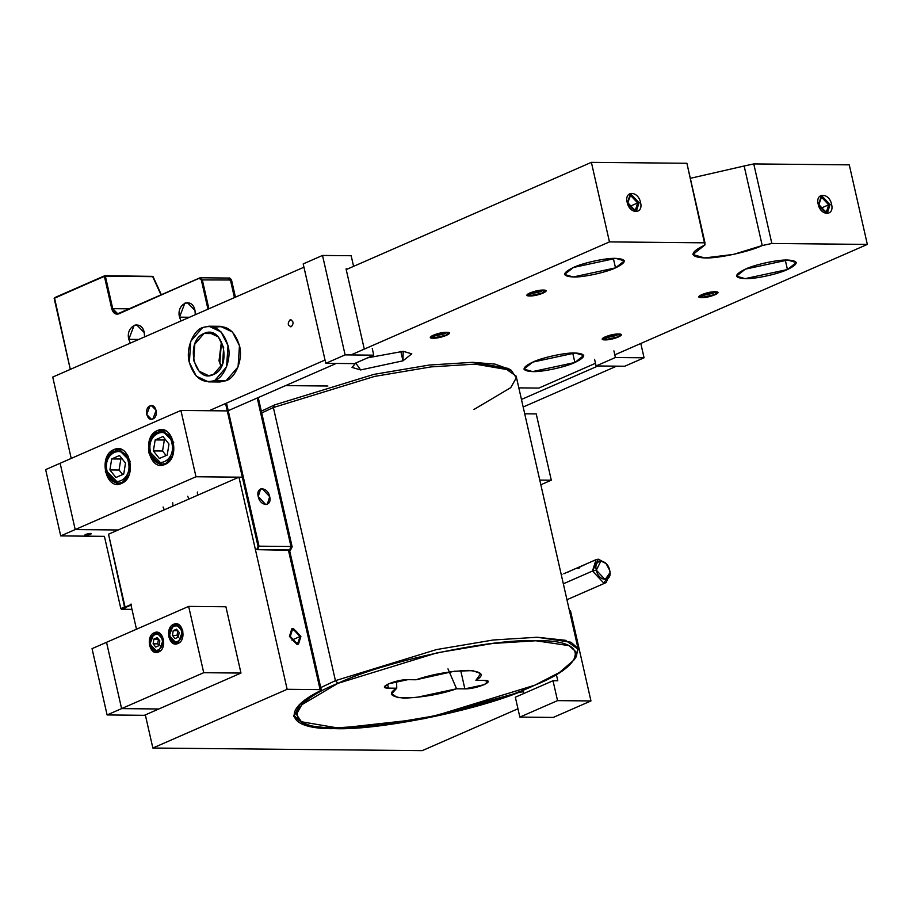 <?xml version="1.0" encoding="UTF-8"?>
<svg xmlns="http://www.w3.org/2000/svg" width="913" height="913" viewBox="0 0 913 913"><rect width="100%" height="100%" fill="white"/><g stroke="black" fill="none" stroke-linecap="round" stroke-linejoin="round"><path stroke-width="1.37" d="M130.411 604.805L125.092 607.134L125.035 609.291L131.974 609.359L121.452 609.256L131.324 604.942L121.452 609.256L120.824 608.583L104.413 536.33L120.824 608.583L121.452 609.256L131.974 609.359L125.035 609.291L108.521 534.208L125.092 607.134L130.411 604.805C131.107 603.664 131.324 603.813 131.038 605.262L136.482 629.228L131.038 605.262C131.324 603.813 131.107 603.664 130.411 604.805L131.369 604.817L130.411 604.805C131.107 603.664 131.324 603.813 131.038 605.262M257.683 549.672L289.786 550.345L290.494 550.151L289.638 549.991L290.973 546.488L291.407 547.56L290.973 546.488L289.638 549.991L257.683 549.672L259.018 546.179L290.973 546.488L257.238 398L290.973 546.488L259.018 546.179L257.683 549.672L257.055 549.01L258.059 546.385L259.018 546.179L226.515 403.112L259.018 546.179L258.059 546.385L225.591 403.512L258.059 546.385L257.055 549.01L255.446 549.717L257.055 549.01L257.683 549.672M199.753 277.917L118.747 313.855C115.437 314.791 113.121 313.136 111.785 308.879L112.744 308.674L117.503 313.524L119.078 313.193C116.065 314.049 113.954 312.543 112.744 308.674L129.041 308.834L112.744 308.674L105.36 276.194L152.688 276.65L161.008 294.853L152.688 276.65L104.733 275.737L112.744 308.674L111.785 308.879L104.801 275.966L54.164 298.368L70.301 369.4L54.483 297.718L104.402 276.399L111.785 308.879C113.121 313.136 115.437 314.791 118.747 313.855L199.753 277.917L202.287 279.72L208.894 308.788L202.287 279.72L199.753 277.917L119.078 313.193L200.381 277.78L228.524 278.054L230.43 279.994L201.328 279.926L199.422 278.568L201.328 279.926L207.97 309.187L201.328 279.926L230.43 279.994L230.852 281.067L227.885 278.191M125.001 606.757L120.824 608.583L125.001 606.757M172.74 502.801L172.888 506.053L172.74 502.801M164.294 509.819L163.073 507.023L164.294 509.819M197.379 492.027L197.528 495.28L197.379 492.027M188.934 499.046L187.713 496.25L188.934 499.046M234.424 297.615L230.43 279.994L234.424 297.615M258.231 496.558C255.583 486.298 267.669 486.424 269.689 496.672C272.336 506.932 260.239 506.818 258.231 496.558L265.763 504.569L267.304 504.273L269.689 496.672L262.145 488.66L260.616 488.969L258.231 496.558M230.852 281.067L230.43 279.994M144.254 332.583C141.572 318.717 125.264 325.85 128.79 339.339L130.308 343.151L128.79 339.339L138.799 339.442L128.79 339.339L134.108 325.359L136.63 324.834L144.254 332.583L144.585 336.908L144.254 332.583M194.971 310.397C192.289 296.531 175.981 303.664 179.519 317.165L181.025 320.965L179.519 317.165L189.516 317.256L179.519 317.165L184.837 303.173L187.348 302.648L194.971 310.397L195.302 314.723L194.971 310.397M104.733 275.737L54.483 297.718L104.733 275.737L152.95 276.365L104.733 275.737M422.205 750.646L152.859 748.032L287.15 689.304L320.121 689.623L320.531 690.707C280.108 710.394 287.344 729.521 334.877 728.642C376.384 730.389 468.905 712.22 518.299 692.625L523.537 691.598L518.299 692.625L518.15 691.94L518.299 692.625L423.575 718.782L334.877 728.642L306.391 725.55L293.838 716.648L299.966 704.402L320.531 690.707L288.394 549.98L320.121 689.623L287.15 689.304L238.955 477.168L108.521 534.208L238.955 477.168L287.15 689.304L152.859 748.032L145.327 714.89L152.859 748.032L422.205 750.646L517.968 708.773L422.205 750.646M300.035 636.509C298.768 645.194 295.515 645.171 290.288 636.418C291.555 627.733 294.808 627.756 300.035 636.509L291.886 640.07L300.035 636.509L293.632 629.708L292.32 629.959L290.288 636.418L296.702 643.231L298.003 642.969L300.035 636.509M320.531 690.707L320.121 689.623M289.432 636.407L296.965 644.418L298.505 644.11L300.891 636.521L293.358 628.509L291.818 628.817L289.432 636.407L296.965 644.418L298.505 644.11L300.891 636.521L293.358 628.509L291.818 628.817L289.432 636.407M540.838 484.769L551.292 480.192L539.777 480.09L551.292 480.192L536.228 413.909L524.713 413.794L536.228 413.909L551.292 480.192L540.838 484.769M597.969 365.976L521.449 399.449L597.969 365.976M616.595 366.159L523.172 407.015L616.595 366.159M519.851 717.104L557.535 700.625L590.962 700.944L553.289 717.424L519.851 717.104L557.535 700.625L553.016 680.733L515.343 697.212L519.851 717.104L515.343 697.212L553.016 680.733L557.535 700.625L590.962 700.944L553.289 717.424L519.851 717.104M570.488 610.786L590.962 700.944L570.488 610.786L569.461 610.786L570.488 610.786M557.797 680.778L553.016 680.733L557.797 680.778L556.337 674.387L557.797 680.778M523.537 693.629L522.75 690.171L523.537 693.629M60.144 463.268L75.208 529.563L118.188 529.985L75.208 529.563L195.975 476.746L180.911 410.451L60.144 463.268L180.911 410.451L227.714 410.907L180.911 410.451L195.975 476.746L242.778 477.202L195.975 476.746L75.208 529.563L60.144 463.268L75.208 529.563L118.188 529.985L75.208 529.563L60.715 535.908L104.413 536.33L60.715 535.908L75.208 529.563L60.144 463.268L45.65 469.613L60.715 535.908L45.65 469.613L60.144 463.268M157.344 430.605C141.253 436.619 149.355 472.283 165.025 464.409C181.116 458.394 173.014 422.73 157.344 430.605L149.755 439.358L148.865 452.894L161.008 465.253L165.025 464.409L172.614 455.655L173.504 442.12L161.361 429.761L157.344 430.605L165.356 430.685L157.344 430.605M113.863 449.618C97.771 455.633 105.874 491.297 121.543 483.422C137.646 477.408 129.543 441.744 113.863 449.618L106.285 458.372L105.383 471.907L117.537 484.267L121.543 483.422L129.132 474.669L130.023 461.133L117.88 448.774L113.863 449.618L121.874 449.698L113.863 449.618M225.91 606.768L240.975 673.064L158.851 708.979L121.6 708.614L158.851 708.979L144.357 715.313L107.106 714.947L144.357 715.313L158.851 708.979L121.6 708.614L203.725 672.698L188.66 606.403L106.536 642.318L121.6 708.614L106.536 642.318L188.66 606.403L225.91 606.768L188.66 606.403L203.725 672.698L240.975 673.064L203.725 672.698L121.6 708.614L106.536 642.318L92.042 648.652L107.106 714.947L121.6 708.614L158.851 708.979L240.975 673.064L225.91 606.768M173.607 624.287C164.454 627.71 169.065 647.99 177.978 643.505C187.131 640.093 182.52 619.801 173.607 624.287L168.791 636.966L175.695 643.985L177.978 643.505L182.794 630.837L175.889 623.807L173.607 624.287L178.161 624.332L173.607 624.287M154.286 632.732C145.133 636.156 149.743 656.436 158.657 651.962C167.809 648.538 163.199 628.258 154.286 632.732L149.458 645.411L156.374 652.441L158.657 651.962L163.473 639.283L156.568 632.264L154.286 632.732L158.839 632.777L154.286 632.732M90.364 534.459C91.893 533.089 90.296 533.066 85.594 534.413C84.064 535.794 85.662 535.805 90.364 534.459C91.893 533.089 90.296 533.066 85.594 534.413C84.064 535.794 85.662 535.805 90.364 534.459L90.125 533.386L90.364 534.459L91.368 533.671M85.594 534.413L84.589 535.212M107.106 714.947L92.042 648.652L106.536 642.318L121.6 708.614L107.106 714.947M336.258 363.442L228.227 410.69L336.258 363.442M221.46 341.428L219.919 362.575L221.208 366.9L219.006 360.84L221.46 341.428L219.006 360.84L221.208 366.912L219.919 362.575L221.46 341.428M291.487 320.007L289.912 319.995C287.298 323.567 287.8 325.781 291.418 326.626C294.032 323.054 293.529 320.84 289.912 319.995L291.487 320.007M290.631 326.786L291.418 326.626C294.032 323.054 293.529 320.84 289.912 319.995C287.298 323.567 287.8 325.781 291.418 326.626M290.699 319.835L289.912 319.995M71.225 458.429L52.737 377.069L303.949 267.212L325.028 360.03L209.088 410.724L325.028 360.03L303.949 267.212L52.737 377.069L71.225 458.429M149.96 405.931C143.775 408.248 146.89 421.966 152.916 418.941C159.113 416.625 155.997 402.895 149.96 405.931L146.696 414.502L151.375 419.261L152.916 418.941L156.18 410.359L151.501 405.612L149.96 405.931L153.042 405.954M214.144 380.789L226.162 380.675C235.988 377.674 243.303 358.444 239.457 345.707C234.595 330.244 226.15 324.229 214.11 327.641M208.94 326.215L220.41 326.318L232.507 332.024L239.457 345.707L238.065 366.923L226.162 380.675L214.703 380.561L226.595 366.821L227.999 345.593L221.049 331.91L208.94 326.215L202.652 327.527L190.749 341.268L189.356 362.495L196.306 376.179L208.404 381.874L214.703 380.561L226.162 380.675L219.862 381.988L208.404 381.874M202.652 327.527C214.692 324.115 223.137 330.141 227.999 345.593C231.845 358.33 224.53 377.56 214.703 380.561C202.663 383.974 194.218 377.948 189.356 362.495C185.51 349.747 192.826 330.517 202.652 327.527M204.01 333.496C184.437 340.811 194.286 384.168 213.345 374.592C232.906 367.277 223.057 323.921 204.01 333.496L194.789 344.144L193.704 360.589L199.091 371.192L208.461 375.608L213.345 374.592L222.567 363.945L223.651 347.488L218.264 336.886L208.883 332.469L204.01 333.496L213.745 333.587L204.01 333.496M150.554 452.152C145.703 433.607 168.129 423.792 171.815 442.862C176.666 461.407 154.251 471.222 150.554 452.152L150.554 452.152C154.251 471.222 176.666 461.407 171.815 442.862C168.129 423.792 145.703 433.607 150.554 452.152M167.193 455.085L168.996 444.095L162.982 436.517L155.176 439.929L153.373 450.919L159.387 458.497L167.193 455.085L159.387 458.497L153.373 450.919L162.548 451.011L166.143 455.541L162.548 451.011L153.373 450.919L155.176 439.929L164.34 440.02L162.548 451.011L164.34 440.02L155.176 439.929L162.982 436.517L168.996 444.095L167.193 455.085M173.732 442.451L171.815 442.862L173.732 442.451M150.542 452.586L161.978 464.215L165.755 463.427L171.507 458.052L165.755 463.427L161.978 464.215C156.009 463.656 152.072 459.741 150.154 452.471C148.693 439.998 152.733 432.785 162.297 430.822L171.712 437.156L162.297 430.822L165.709 430.856M165.401 439.564L164.34 440.02L165.401 439.564M107.083 471.165C102.222 452.62 124.647 442.816 128.334 461.875C133.195 480.421 110.77 490.235 107.083 471.165L107.083 471.165C110.77 490.235 133.195 480.421 128.334 461.875C124.647 442.816 102.222 452.62 107.083 471.165M123.723 474.098L125.515 463.108L119.5 455.53L111.694 458.942L109.902 469.933L115.905 477.51L123.723 474.098L115.905 477.51L109.902 469.933L119.067 470.024L122.662 474.555L119.067 470.024L109.902 469.933L111.694 458.942L120.858 459.034L119.067 470.024L120.858 459.034L111.694 458.942L119.5 455.53L125.515 463.108L123.723 474.098M130.251 461.464L128.334 461.875L130.251 461.464M107.072 471.599L118.496 483.228L122.274 482.441L128.037 477.065L122.274 482.441L118.496 483.228C112.539 482.669 108.59 478.754 106.673 471.485C105.212 459.011 109.263 451.798 118.827 449.835L128.242 456.18L118.827 449.835L122.228 449.869M121.92 458.577L120.858 459.034L121.92 458.577M170.092 636.395C167.49 626.444 179.519 621.182 181.493 631.408C184.095 641.36 172.066 646.609 170.092 636.395L170.092 636.395C172.066 646.609 184.095 641.36 181.493 631.408C179.519 621.182 167.49 626.444 170.092 636.395M178.366 637.148L179.142 632.435L176.563 629.183L173.219 630.655L172.443 635.357L175.022 638.609L178.366 637.148L175.022 638.609L172.443 635.357L177.031 635.402L178.377 637.103L177.031 635.402L172.443 635.357L173.219 630.655L177.795 630.7L177.031 635.402L177.795 630.7L173.219 630.655L176.563 629.183L179.142 632.435L178.366 637.148M182.646 631.157L181.493 631.408L182.646 631.157L178.32 642.524L176.277 642.946L178.32 642.524L182.862 631.157L176.449 624.857L182.646 631.157M170.08 636.646L176.277 642.946C173.036 642.638 170.891 640.515 169.852 636.578C169.053 629.822 171.256 625.919 176.449 624.857L179.131 624.88M150.771 644.84C148.168 634.889 160.186 629.628 162.172 639.853C164.774 649.805 152.745 655.066 150.771 644.84L150.771 644.84C152.745 655.066 164.774 649.805 162.172 639.853C160.186 629.628 148.168 634.889 150.771 644.84M159.045 645.594L159.821 640.88L157.241 637.639L153.886 639.1L153.122 643.813L155.701 647.055L159.045 645.594L155.701 647.055L153.122 643.813L157.709 643.859L159.056 645.548L157.709 643.859L153.122 643.813L153.886 639.1L158.474 639.146L157.709 643.859L158.474 639.146L153.886 639.1L157.241 637.639L159.821 640.88L159.045 645.594M163.324 639.602L162.172 639.853L163.324 639.602L158.999 650.969L156.956 651.403L158.999 650.969L163.541 639.614L157.127 633.314L163.324 639.602M150.759 645.103L156.956 651.403C153.704 651.095 151.569 648.972 150.531 645.035C149.732 638.278 151.935 634.375 157.127 633.314L159.809 633.337M473.961 409.469L510.744 387.66L516.313 377.822L511.223 370.279L475.114 364.127L431.073 366.889L374.49 376.43L273.375 407.518L274.687 404.881L261.323 411.192L274.687 404.881L373.862 374.387L429.384 365.029L472.58 362.324L495.029 364.116L509.477 369.354M575.11 658.239L578.203 649.246L516.153 376.122L503.417 367.163L475.114 364.127L431.073 366.889L374.49 376.43L273.375 407.518L335.425 680.653L273.375 407.518L261.723 412.95L273.375 407.518L274.687 404.881L373.862 374.387L429.384 365.029L472.58 362.324L507.993 368.361L511.223 370.279M578.203 649.246L565.467 640.298L537.164 637.251L493.134 640.013L436.54 649.565L335.425 680.653L320.76 687.615L335.425 680.653L436.54 649.565L493.134 640.013L537.164 637.251L571.024 642.238L577.952 648.401L576.286 656.641L574.209 659.768L575.841 651.688L569.05 645.639L535.84 640.755L492.643 643.46L437.122 652.818L337.947 683.323L335.425 680.653L337.947 683.323L301.849 704.71L296.394 714.354L301.393 721.761L336.806 727.798L380.002 725.093L435.512 715.724L534.698 685.229L559.589 672.402L574.209 659.768M301.393 721.761L298.163 719.832L293.666 715.29L299.909 720.768M337.947 683.323C382.775 661.742 491.616 638.335 535.84 640.755C588.965 639.283 588.337 663.74 534.698 685.229C489.859 706.799 381.029 730.217 336.806 727.798C283.681 729.27 284.308 704.813 337.947 683.323M407.78 679.671C395.991 679.329 375.608 688.242 388.459 688.128L396.756 688.208C387.683 693.549 390.285 696.87 404.562 698.16C424.02 697.19 441.356 694.074 456.568 688.79L464.865 688.87C476.654 689.224 497.037 680.311 484.187 680.413L475.89 680.333C484.963 674.992 482.361 671.683 468.084 670.382C448.625 671.352 431.29 674.479 416.077 679.763L407.78 679.671L388.561 683.814L384.544 686.987L388.459 688.128L387.58 684.271L388.459 688.128L396.756 688.208L391.666 693.834L397.589 697.623L415.7 697.589L456.568 688.79L447.986 668.864L456.568 688.79L464.865 688.87L484.084 684.739L488.101 681.566L484.187 680.413L475.89 680.333L480.729 673.6L472.649 670.61L454.32 671.249L416.077 679.763L407.78 679.671M396.584 681.212L396.756 688.208L396.584 681.212M460.723 670.633L464.865 688.87L460.723 670.633M594.58 359.334L596.086 365.965L624.743 366.239L644.064 357.793L640.812 343.471L644.064 357.793L624.743 366.239L596.086 365.965L615.419 357.508L613.913 350.889L615.419 357.508L644.064 357.793L615.419 357.508L596.086 365.965L594.58 359.334M744.152 165.995L753.761 163.929L849.273 164.854L753.761 163.929L744.152 165.995L762.229 245.54L771.839 243.474L867.35 244.41L614.814 354.849L867.35 244.41L849.273 164.854L867.35 244.41L771.839 243.474L753.761 163.929L771.839 243.474L762.229 245.54L744.152 165.995L690.319 178.32L744.152 165.995M346.221 269.575L591.384 162.354L686.907 163.279L704.916 244.992C689.258 252.65 689.155 256.964 704.585 257.945C717.47 258.641 749.174 251.828 762.229 245.54L733.344 254.43L704.585 257.945L692.864 254.51L704.916 244.992L704.973 242.824L686.907 163.279L591.384 162.354L609.462 241.899L704.973 242.824L609.462 241.899L591.384 162.354L346.221 269.575M613.353 258.402L615.51 267.874L624.355 260.878L615.75 258.368L573.432 267.463L564.588 274.459L573.193 276.981L615.51 267.874L613.353 258.402M595.481 363.294L538.853 388.071L518.824 387.877L538.853 388.071L595.481 363.294M327.881 386.016L285.575 385.606L327.881 386.016M350.969 354.94L609.462 241.899L350.969 354.94M402.953 360.829L403.192 351.322L367.699 357.816L403.192 351.322L411.797 353.833L402.953 360.829L400.796 351.357L402.953 360.829L360.635 369.936L355.75 363.043L352.03 367.414L360.635 369.936L402.953 360.829M574.87 362.507C586.374 356.88 586.454 353.708 575.122 352.989C565.661 352.475 542.39 357.474 532.804 362.096C521.312 367.722 521.22 370.883 532.564 371.602C542.014 372.116 565.284 367.117 574.87 362.507L583.727 355.511L575.122 352.989L532.804 362.096L523.948 369.092L532.564 371.602L574.87 362.507L572.725 353.023L574.87 362.507M787.44 269.54C798.932 263.914 799.012 260.753 787.679 260.034C778.218 259.52 754.948 264.519 745.362 269.13C733.869 274.756 733.79 277.929 745.122 278.648C754.572 279.161 777.842 274.162 787.44 269.54L796.284 262.545L787.679 260.034L745.362 269.13L736.506 276.125L745.122 278.648L787.44 269.54L785.283 260.068L787.44 269.54M615.51 267.874C627.003 262.248 627.083 259.075 615.75 258.368C606.3 257.843 583.019 262.853 573.432 267.463C561.94 273.09 561.86 276.262 573.193 276.981C582.654 277.495 605.924 272.485 615.51 267.874M529.734 295.983C537.985 296.223 552.262 289.992 543.269 290.06C535.018 289.82 520.741 296.063 529.734 295.983L543.189 293.084L545.129 290.266L529.814 292.959L527.531 294.26L529.734 295.983M433.116 338.232C441.367 338.483 455.644 332.241 446.651 332.321C438.4 332.07 424.123 338.312 433.116 338.232L446.571 335.345L448.511 332.515L433.196 335.208L430.913 336.509L433.116 338.232M605.045 339.898C613.296 340.15 627.562 333.907 618.569 333.987C610.318 333.736 596.052 339.978 605.045 339.898L618.5 337.011L620.429 334.181L605.125 336.886L602.842 338.175L605.045 339.898M701.663 297.649C709.915 297.9 724.18 291.658 715.187 291.738C706.936 291.487 692.67 297.729 701.663 297.649L715.119 294.762L717.047 291.932L701.743 294.625L699.461 295.926L701.663 297.649M831.572 204.364C834.653 216.335 820.547 216.198 818.196 204.238C815.115 192.266 829.221 192.403 831.572 204.364L828.696 204.82C827.429 213.505 824.177 213.471 818.95 204.717L818.196 204.238C820.547 216.198 834.653 216.335 831.572 204.364C829.221 192.403 815.115 192.266 818.196 204.238L818.95 204.717C820.216 196.033 823.469 196.067 828.696 204.82L831.572 204.364M640.538 202.515C643.631 214.487 629.525 214.35 627.174 202.389C624.081 190.418 638.187 190.555 640.538 202.515L637.662 202.96C636.395 211.645 633.154 211.622 627.927 202.869L627.174 202.389C629.525 214.35 643.631 214.487 640.538 202.515C638.187 190.555 624.081 190.418 627.174 202.389L627.927 202.869C629.194 194.172 632.435 194.207 637.662 202.96L640.538 202.515M820.547 208.381L828.696 204.82L822.282 198.007L820.981 198.269L818.95 204.717L825.363 211.531L826.664 211.268L828.696 204.82L820.547 208.381M629.525 206.521L637.662 202.96L631.26 196.147L629.947 196.409L627.927 202.869L634.33 209.67L635.642 209.419L637.662 202.96L629.525 206.521M542.881 290.505L541.044 291.612L531.24 293.724L530.533 294.796L531.24 293.724L529.666 293.507L541.044 291.612L542.881 290.505M446.263 332.766L444.426 333.873L434.622 335.973L433.915 337.045L434.622 335.973L433.047 335.767L444.426 333.873L446.263 332.766M618.181 334.432L616.355 335.539L606.552 337.65L605.844 338.712L606.552 337.65L604.977 337.433L616.355 335.539L618.181 334.432M714.799 292.171L712.973 293.29L703.17 295.39L702.451 296.463L703.17 295.39L701.595 295.173L712.973 293.29L714.799 292.171M714.137 291.761L702.702 294.637L700.282 296.542L702.633 297.227L702.451 296.463L702.633 297.227L714.16 294.751L716.568 292.845L714.137 291.761L702.702 294.637L700.282 296.542L702.633 297.227L702.451 296.463L702.633 297.227L714.16 294.751L716.568 292.845L714.137 291.761M530.533 294.796L530.704 295.561L542.231 293.073L544.639 291.167L542.208 290.083L530.773 292.97L528.365 294.876L530.704 295.561L530.533 294.796L530.704 295.561L542.231 293.073L544.639 291.167L542.208 290.083L530.773 292.97L528.365 294.876L530.704 295.561L530.533 294.796M617.519 334.01L606.084 336.886L603.664 338.791L606.015 339.476L605.844 338.712L606.015 339.476L617.542 337L619.95 335.094L617.519 334.01L606.084 336.886L603.664 338.791L606.015 339.476L605.844 338.712L606.015 339.476L617.542 337L619.95 335.094L617.519 334.01M433.915 337.045L434.086 337.81L445.612 335.333L448.032 333.428L445.59 332.343L434.154 335.219L431.746 337.125L434.086 337.81L433.915 337.045L434.086 337.81L445.612 335.333L448.032 333.428L445.59 332.343L434.154 335.219L431.746 337.125L434.086 337.81L433.915 337.045M818.596 204.489L826.128 212.501L827.669 212.193L830.054 204.603L822.522 196.592L820.981 196.9L818.596 204.489L826.128 212.501L827.669 212.193L830.054 204.603L822.522 196.592L820.981 196.9L818.596 204.489M627.562 202.64L635.106 210.652L636.646 210.344L639.032 202.754L631.488 194.743L629.947 195.04L627.562 202.64L635.106 210.652L636.646 210.344L639.032 202.754L631.488 194.743L629.947 195.04L627.562 202.64M354.438 363.614L325.781 363.34L303.196 263.903L322.517 255.446L345.114 354.883L373.759 355.168L372.253 348.538L373.759 355.168L354.438 363.614L373.759 355.168L345.114 354.883L325.781 363.34L345.114 354.883L322.517 255.446L303.196 263.903L325.781 363.34L354.438 363.614M353.582 266.345L351.174 255.731L322.517 255.446L351.174 255.731L353.582 266.345M347.693 268.924L346.061 268.901L364.139 348.458L346.061 268.901L347.693 268.924M609.701 570.351C612.794 582.323 598.677 582.186 596.326 570.214C593.245 558.242 607.35 558.379 609.701 570.351L606.049 563.549L600.902 561.004L596.326 570.214L605.125 579.561L610.021 572.622L609.701 570.351M610.021 572.622L610.078 574.14L603.79 583.065L592.491 571.047L596.326 570.214L592.491 571.047L603.79 583.065L606.106 582.597L610.021 573.33M605.536 563.07L598.369 559.19L596.063 559.658L598.369 559.19L605.536 563.07L598.369 559.19L596.063 559.658L592.491 571.047L563.332 583.795L592.491 571.047L563.332 583.795L592.491 571.047L598.369 559.19L606.049 563.549M561.301 574.859L561.94 574.597M571.116 570.614L566.939 572.405M580.223 566.608L596.063 559.658L592.491 571.047L596.063 559.658L585.313 564.36L596.063 559.658M563.835 573.752L565.718 572.919M573.079 569.712L576.97 568.012M572.793 569.86L577.621 567.726M569.963 571.07L566.813 572.451M577.918 568.548L579.846 567.703M577.689 567.715L578.5 567.338M579.755 566.79L583.943 565.215M583.955 564.976L584.788 564.599M579.607 566.87L583.498 565.227L579.607 566.87M569.119 571.47L567.064 572.599L569.119 571.47M258.231 397.566L292.149 546.83L290.494 550.151M235.428 297.181L231.594 280.337C230.624 278.431 229.597 277.666 228.524 278.054M152.985 276.445L161.339 294.716M321.285 689.966L289.592 550.448M165.379 464.249L161.978 464.215M121.908 483.262L118.496 483.228M178.948 642.969L176.277 642.946M159.627 651.426L156.956 651.403M700.054 295.504L700.282 296.542L700.054 295.504M716.328 291.795L716.568 292.845L716.328 291.795M544.41 290.129L544.639 291.167L544.41 290.129M528.125 293.826L528.365 294.876L528.125 293.826M603.436 337.753L603.664 338.791L603.436 337.753M619.71 334.055L619.95 335.094L619.71 334.055M447.792 332.389L448.032 333.428L447.792 332.389M431.507 336.087L431.746 337.125L431.507 336.087M606.106 582.597L566.95 599.727M566.847 572.428L570.157 570.979M584.194 564.85L580.885 566.288M571.184 570.534L572.999 569.746M578.271 567.441L579.858 566.745M577.381 567.829L573.969 569.313"/></g></svg>
